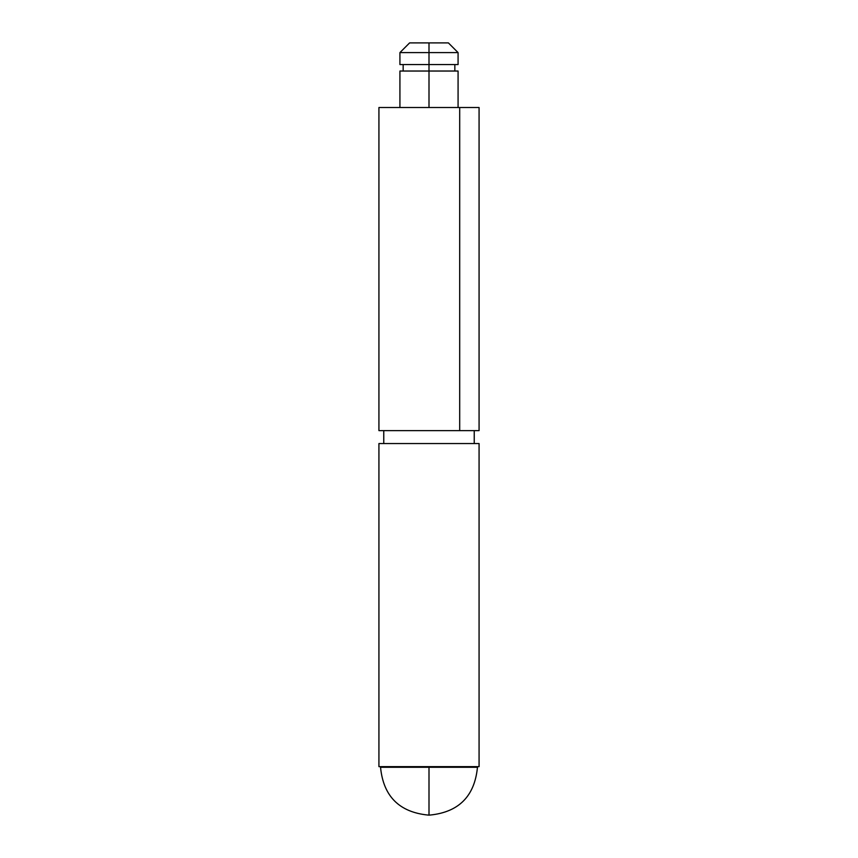 <?xml version="1.0" encoding="UTF-8"?>
<svg xmlns="http://www.w3.org/2000/svg" width="858" height="858" viewBox="0 0 858 858"><rect width="100%" height="100%" fill="white"/><g stroke="black" fill="none" stroke-linecap="round" stroke-linejoin="round"><path stroke-width="1.29" d="M429 52.595L458.075 52.595L429 52.595L429 107.518L429 64.565L458.075 64.565L429 64.565L429 52.595L399.925 52.595L429 52.595L429 42.9L429 52.595M448.391 42.9L429 42.9L448.391 42.9L458.075 52.595L458.075 64.565M380.534 766.634L380.534 767.277L429 767.277L429 766.634L429 767.277L477.466 767.277L429 767.277L429 815.1L429.644 815.1L428.356 815.1L429 815.1L429 767.277L477.466 767.277C474.624 796.321 458.687 812.269 429.644 815.1M458.075 71.032L429 71.032L458.075 71.032L458.075 107.518M409.609 42.9L429 42.9L409.609 42.9L399.925 52.595L399.925 64.565L429 64.565L399.925 64.565M399.925 71.032L429 71.032L399.925 71.032L399.925 107.518M429 767.277L380.534 767.277L429 767.277M479.075 766.634L479.075 443.543L378.925 443.543L378.925 766.634L479.075 766.634L479.075 443.543L378.925 443.543L378.925 766.634L479.075 766.634M378.925 430.619L479.075 430.619L459.695 430.619L459.695 107.518L378.925 107.518L378.925 430.619L459.695 430.619L459.695 107.518L479.075 107.518L479.075 430.619L479.075 107.518L378.925 107.518L378.925 430.619M383.773 430.619L383.773 443.543L383.773 430.619M474.227 443.543L474.227 430.619M477.466 767.277L477.466 766.634M454.847 71.032L454.847 64.565M403.153 71.032L403.153 64.565M380.534 767.277C383.376 796.321 399.313 812.269 428.356 815.1M474.238 430.619L474.238 443.543M383.762 430.619L383.762 443.543"/></g></svg>
